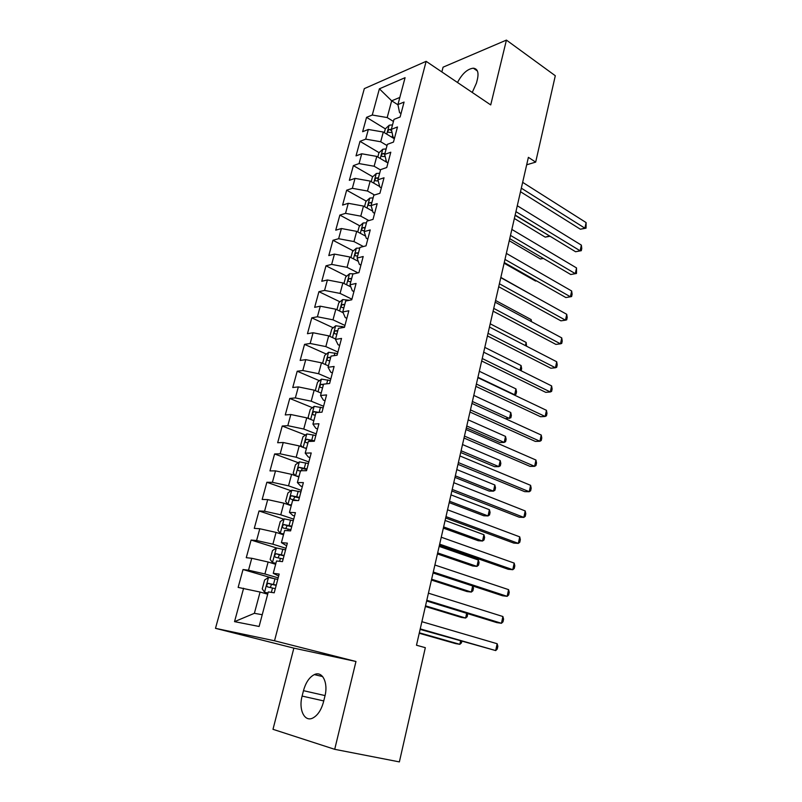 <?xml version="1.0" encoding="UTF-8"?>
<svg xmlns="http://www.w3.org/2000/svg" width="802" height="802" viewBox="0 0 802 802"><rect width="100%" height="100%" fill="white"/><g stroke="black" fill="none" stroke-linecap="round" stroke-linejoin="round"><path stroke-width="1.2" d="M334.705 749.319L355.968 661.49L293.853 648.136L272.991 729.319L334.705 749.319L399.376 761.9L425.331 647.675L416.489 645.229L528.388 157.342L535.676 162.114L555.305 75.739L506.423 40.1L443.075 67.178L441.852 71.939M293.853 648.136L215.487 628.337L364.319 88.621L426.143 61.333L274.525 640.778L215.487 628.337M397.982 104.811L391.667 100.811L379.386 88.821L372.268 115.027L366.554 117.353L362.634 131.708L368.339 129.463L365.702 139.147L359.998 141.332L356.028 155.869L361.732 153.773L359.065 163.578L353.371 165.613L349.351 180.33L355.035 178.385L352.339 188.31L346.654 190.204L342.584 205.091L348.268 203.297L345.532 213.352L339.858 215.086L335.737 230.174L341.401 228.53L338.634 238.715L332.97 240.289L328.8 255.567L334.454 254.094L331.657 264.399L325.993 265.813L321.772 281.281L327.416 279.968L324.579 290.414L318.935 291.667L314.655 307.336L320.289 306.184L317.412 316.77L311.788 317.843L307.447 333.712L313.071 332.75L310.163 343.467L304.539 344.369L300.148 360.439L305.762 359.647L302.805 370.504L297.201 371.226L292.75 387.516L298.344 386.905L295.357 397.912L289.763 398.444L285.261 414.945L290.835 414.524L287.808 425.672L282.234 426.022L277.662 442.734L283.236 442.514L280.159 453.812L274.605 453.962L269.973 470.904L275.517 470.874L272.409 482.323L266.865 482.273L262.174 499.445L267.708 499.616L264.55 511.225L259.026 510.964L254.274 528.368L259.788 528.749L256.59 540.518L251.086 540.047L246.264 557.691L251.758 558.282L248.51 570.212L243.026 569.53L238.144 587.405L260.089 592.046L254.384 613.309L262.234 614.723M379.386 88.821L405.08 77.684L397.932 104.561L399.556 112.641L401.02 113.563M254.384 613.309L234.535 621.64L259.106 626.472L268.299 591.926L274.214 592.808L279.176 574.052L273.251 573.31L276.53 560.989L282.464 561.631L287.357 543.134L281.412 542.633L284.64 530.483L290.595 530.894L295.427 512.658L289.452 512.378L292.64 500.398L298.615 500.588L303.377 482.603L297.392 482.553L300.529 470.734L306.524 470.704L311.216 452.97L305.211 453.13L308.309 441.481L314.324 441.23L318.945 423.747L312.93 424.118L315.988 412.619L322.013 412.168L326.574 394.925L320.549 395.496L323.557 384.158L329.602 383.496L334.103 366.484L328.058 367.266L331.036 356.078L337.081 355.226L341.522 338.434L335.467 339.406L338.404 328.369L344.459 327.326L348.84 310.765L342.775 311.928L345.672 301.031L351.747 299.798L356.068 283.457L349.993 284.8L352.85 274.053L358.935 272.64L363.196 256.52L357.111 258.043L359.928 247.427L366.023 245.843L370.233 229.933L364.138 231.628L366.925 221.151L373.02 219.387L377.171 203.688L371.075 205.553L373.822 195.217L379.927 193.282L384.028 177.783L377.912 179.818L380.629 169.613L386.744 167.518L390.795 152.22L384.679 154.415L387.356 144.34L393.471 142.084L397.471 126.987L391.346 129.333L393.993 119.388L400.118 116.982L404.068 102.065L397.932 104.561M234.535 621.64L243.618 588.227M278.174 577.871L264.921 573.971L268.129 562.012L275.647 564.287M248.51 570.212L264.921 573.971M251.758 558.282L268.129 562.012M285.993 548.297L272.901 544.197L276.058 532.398L283.497 534.784M256.59 540.518L272.901 544.197M259.788 528.749L276.058 532.398M273.251 573.31L278.655 576.026M293.712 519.135L280.77 514.814L283.888 503.175L291.236 505.681M264.55 511.225L280.77 514.814M267.708 499.616L283.888 503.175M281.412 542.633L286.655 545.801M301.321 490.353L288.53 485.832L291.607 474.353L298.875 476.969M272.409 482.323L288.53 485.832M275.517 470.874L291.607 474.353M289.452 512.378L292.81 515.425L294.534 515.997M308.84 461.952L296.189 457.24L299.226 445.912L306.404 448.639M280.159 453.812L296.189 457.24M283.236 442.514L299.226 445.912M297.392 482.553L300.61 486.002L302.314 486.603M316.259 433.932L303.747 429.03L306.745 417.852L313.843 420.689M287.808 425.672L303.747 429.03M290.835 414.524L306.745 417.852M305.211 453.13L308.299 456.97L309.993 457.611M323.567 406.273L311.206 401.19L314.163 390.153L321.181 393.1M295.357 397.912L311.206 401.19M298.344 386.905L314.163 390.153M312.93 424.118L315.888 428.338L317.562 429M330.795 378.975L318.564 373.712L321.482 362.825L328.429 365.862M302.805 370.504L318.564 373.712M305.762 359.647L321.482 362.825M320.549 395.496L323.376 400.098L325.031 400.779M337.923 352.038L325.833 346.594L328.71 335.848L335.577 338.985M310.163 343.467L325.833 346.594M313.071 332.75L328.71 335.848M328.058 367.266L330.765 372.218L332.399 372.93M344.96 325.442L333 319.828L335.848 309.221L343.106 312.68M317.412 316.77L333 319.828M320.289 306.184L335.848 309.221M335.467 339.406L338.053 344.72L339.667 345.451M351.908 299.186L340.078 293.412L342.885 282.936L350.795 286.855M324.579 290.414L340.078 293.412M327.416 279.968L342.885 282.936M342.775 311.928L345.251 317.582L346.845 318.334M357.983 272.86L347.065 267.327L349.832 256.981L358.283 261.332M331.657 264.399L347.065 267.327M334.454 254.094L349.832 256.981M349.993 284.8L352.349 290.785L353.923 291.567M363.386 246.525L353.963 241.572L356.7 231.367L365.582 236.099M338.634 238.715L353.963 241.572M341.401 228.53L356.7 231.367M357.111 258.043L359.356 264.349L360.91 265.151M368.91 220.58L360.78 216.149L363.476 206.064L372.709 211.167M345.532 213.352L360.78 216.149M348.268 203.297L363.476 206.064M364.138 231.628L366.273 238.254L367.817 239.076M374.524 194.996L367.506 191.036L370.173 181.082L379.707 186.535M352.339 188.31L367.506 191.036M355.035 178.385L370.173 181.082M371.075 205.553L373.1 212.49L374.624 213.332M380.539 169.964L374.143 166.245L376.78 156.41L387.937 162.996M359.065 163.578L374.143 166.245M361.732 153.773L376.78 156.41M377.912 179.818L379.837 187.046L381.351 187.909M387.025 145.563L380.699 141.754L383.306 132.039L394.353 138.776M365.702 139.147L380.699 141.754M368.339 129.463L383.306 132.039M384.679 154.415L386.494 161.934L387.988 162.816M393.441 121.453L387.186 117.563L391.667 100.811L399.827 97.433M372.268 115.027L387.186 117.563M391.346 129.333L393.07 137.132L394.544 138.034M426.143 61.333L490.724 104.922L506.423 40.1M355.968 661.49L274.525 640.778M526.673 164.801L535.676 162.114M267.698 594.192L260.089 592.046M472.248 92.451L476.468 83.047L477.491 78.917C478.864 72.27 477.481 68.691 473.34 68.19C467.456 68.892 462.173 73.664 457.491 82.496M302.113 696.076C298.414 709.519 304.459 722.391 312.85 718.011C317.732 715.364 321.291 709.991 323.507 701.89L324.88 696.337C328.489 682.763 322.354 670.582 314.354 674.602C309.372 677.159 305.752 682.512 303.477 690.672L302.113 696.076L323.737 700.928M366.554 117.353L385.341 128.851M359.998 141.332L379.075 152.661M384.619 155.959L385.12 156.25M353.371 165.613L372.74 176.761M346.654 190.204L366.334 201.162M339.858 215.086L359.857 225.863M332.97 240.289L353.301 250.876M325.993 265.813L346.685 276.189M318.935 291.667L339.988 301.833M311.788 317.843L333.211 327.797M304.539 344.369L326.364 354.083M297.201 371.226L319.447 380.719M289.763 398.444L312.459 407.697M282.234 426.022L305.392 435.025M274.605 453.962L298.254 462.704M266.865 482.273L291.056 490.744M259.026 510.964L283.778 519.165M251.086 540.047L276.439 547.956L285.572 549.871M243.026 569.53L272.88 578.262M520.498 191.728L580.367 229.222L584.919 228.189L521.32 188.169M586.112 222.585L586.041 228.169L584.919 228.189L586.112 222.585L522.653 182.335M586.041 228.169L580.367 229.222M391.957 137.312L394.494 138.004M384.318 132.661L385.331 128.861L389.231 125.212L392.529 124.881M514.363 218.495L545.22 237.141L549.54 235.928M391.366 129.433L389.501 129.433C387.797 130.475 387.456 131.438 388.479 132.31L392.048 132.5M515.095 215.307L549.911 236.159M550.082 236.259L545.22 237.141M515.155 215.056L575.585 251.738L580.147 250.805L515.937 211.638M581.35 245.121L581.771 248.43L581.29 250.695L580.147 250.805L581.35 245.121L517.29 205.743M581.29 250.695L575.585 251.738M509.741 238.655L570.753 274.515L575.315 273.662L510.483 235.397M576.528 267.928L576.488 273.482L575.315 273.662L576.528 267.928L511.856 229.432M576.488 273.482L570.753 274.515M385.311 161.453L386.454 161.753M377.802 157.012L378.925 152.801L382.835 149.212L386.133 148.921M509.26 240.72L540.398 258.966L543.295 258.374M384.91 153.523L383.095 153.513C381.351 154.565 381.02 155.538 382.093 156.42L385.191 156.56M543.415 258.455L540.398 258.966M378.584 185.894L379.607 186.154M371.206 181.673L372.439 177.041L376.349 173.493L379.667 173.252M504.107 263.206L535.536 281.041L536.498 280.86L535.536 281.041M378.424 177.914L376.599 177.884C374.835 178.946 374.504 179.929 375.627 180.831L378.213 180.921M504.257 262.545L565.861 297.542L570.433 296.79L504.969 259.427M571.656 290.986L572.117 294.214L571.625 296.529L570.433 296.79L571.656 290.986L506.353 253.392M498.714 286.715L560.909 320.84L565.49 320.178L499.395 283.758M566.733 314.304L567.204 317.492L566.703 319.838L565.49 320.178L566.733 314.304L500.799 277.652M371.737 210.635L372.619 210.846M364.519 206.645L365.872 201.573L369.792 198.084L373.11 197.883M371.857 202.605L370.023 202.555C368.228 203.638 367.917 204.63 369.08 205.543L371.085 205.593M536.067 297.261L500.849 277.412M364.8 235.688L365.491 235.838M357.752 231.928L359.226 226.415L363.146 222.976L366.474 222.836M365.201 227.608L363.366 227.537C361.542 228.63 361.241 229.643 362.464 230.555L364.399 230.625M530.794 321.301L531.165 319.607L495.556 300.469M531.165 319.607L531.525 321.692M493.1 311.176L555.906 344.399L560.498 343.837L493.741 308.379M561.751 337.893L562.232 341.04L561.731 343.416L560.498 343.837L561.751 337.893L495.165 302.194M350.905 257.532L352.499 251.567L356.419 248.189L359.757 248.089M358.464 252.931L356.619 252.841C354.775 253.943 354.484 254.966 355.747 255.898L357.652 255.988M525.45 345.622L526.142 342.444L490.212 323.797M526.142 342.444L526.543 346.183M487.426 335.928L550.854 368.228L555.445 367.767L488.027 333.301M556.708 361.762L557.21 364.87L556.698 367.266L555.445 367.767L556.708 361.762L489.461 327.036M343.968 283.467L345.682 277.031L349.612 273.713L353.903 273.813M351.647 278.565L349.792 278.454C347.918 279.577 347.647 280.61 348.96 281.552L350.825 281.672M520.047 370.233L521.079 365.542L484.799 347.396M521.079 365.542L521.641 368.539L521.15 370.785M481.681 360.99L545.731 392.338L550.322 391.977L482.243 358.524M551.606 385.902L552.127 388.96L551.616 391.386L550.322 391.977L551.606 385.902L483.696 352.188M475.857 386.353L540.558 416.729L545.149 416.479L476.388 384.058M546.453 410.323L546.984 413.341L546.463 415.797L545.149 416.479L546.453 410.323L477.862 377.652M469.972 412.027L535.315 441.411L539.916 441.26L470.453 409.912M541.23 435.035L541.781 438.002L541.25 440.488L539.916 441.26L541.23 435.035L471.947 403.416M464.007 438.022L530.012 466.373L534.623 466.333L464.458 436.087M535.947 460.037L536.518 462.965L535.987 465.471L534.623 466.333L535.947 460.037L465.962 429.511M457.972 464.338L524.648 491.636L529.26 491.716L458.373 462.594M530.603 485.34L531.185 488.217L530.653 490.764L529.26 491.716L530.603 485.34L459.897 455.937M451.867 490.984L519.225 517.21L523.836 517.4L452.218 489.431M525.2 510.944L525.791 513.771L525.25 516.348L523.836 517.4L525.2 510.944L453.762 482.694M445.671 517.972L513.731 543.084L518.343 543.385L445.982 516.618M519.726 536.859L520.338 539.636L519.786 542.242L518.343 543.385L519.726 536.859L447.546 509.791M439.406 545.3L508.167 569.27L512.789 569.701L439.666 544.147M514.182 563.094L514.814 565.811L514.262 568.448L512.789 569.701L514.182 563.094L441.26 537.23M433.06 572.969L502.543 595.776L507.165 596.327L433.27 572.026M508.578 589.64L509.23 592.307L508.668 594.974L507.165 596.327L508.578 589.64L434.885 565.019M336.93 309.742L338.785 302.825L342.715 299.567L349.421 300.269M344.74 304.539L342.855 304.409C340.99 305.542 340.72 306.585 342.043 307.537L343.908 307.677M477.942 377.271L514.653 394.774L515.947 388.89L479.325 371.266M513.932 394.835L516.017 394.193L516.528 391.847L515.947 388.89M329.812 336.349L331.797 328.95L335.727 325.752L344.529 327.066M337.742 330.845L335.807 330.685C333.973 331.838 333.712 332.89 335.035 333.863L336.9 334.023M472.388 401.491L509.45 418.454L510.764 412.509L473.781 395.406M505.39 418.684L510.844 417.792L511.365 415.426L510.764 412.509M322.604 363.316L324.72 355.406L328.65 352.268L337.492 353.652M466.343 427.867L499.897 442.544L504.197 442.413L505.511 436.398L468.178 419.837M330.655 357.481L328.67 357.301C326.865 358.474 326.615 359.547 327.928 360.519L329.802 360.71M466.774 425.982L504.197 442.413L505.601 441.661L506.132 439.265L505.511 436.398M320.499 392.81L321.231 392.91M316.018 390.935L315.376 390.313L317.542 382.203L321.482 379.135L330.364 380.589M460.689 452.488L494.573 466.674L498.874 466.634L500.207 460.559L462.513 444.549M323.477 384.479L321.442 384.278C319.667 385.451 319.427 386.544 320.73 387.526L322.604 387.737M461.09 450.774L498.874 466.634L500.308 465.802L500.839 463.376L500.207 460.559M312.59 420.188L313.933 420.368M309.382 418.905L308.078 417.571L310.284 409.351L314.214 406.353L323.146 407.877M454.975 477.411L489.19 491.075L493.491 491.145L494.844 484.989L456.779 469.561M318.985 412.398L314.113 411.596C312.369 412.789 312.148 413.892 313.442 414.895L315.326 415.125M455.335 475.857L493.491 491.145L494.954 490.222L495.496 487.766L494.844 484.989M304.489 447.907L306.534 448.188M302.504 447.155L300.69 445.18L302.925 436.859L306.865 433.932L315.828 435.526M449.2 502.613L483.746 515.756L488.047 515.937L489.41 509.711L450.975 494.864M314.434 440.819L306.695 439.275C304.981 440.488 304.76 441.601 306.053 442.614L307.938 442.874M306.695 439.275L313.281 441.28M449.511 501.23L488.047 515.937L489.541 514.924L490.082 512.438L489.41 509.711M296.179 475.997L299.036 476.378M295.417 475.726L293.211 473.16L295.467 464.729L299.407 461.872L308.419 463.546M443.346 528.117L478.233 540.728L482.533 541.019L483.917 534.713L445.1 520.468M306.996 468.909L299.176 467.325C297.492 468.548 297.291 469.681 298.565 470.704L300.459 470.995M300.86 471.065L302.494 468.538L306.835 469.521M443.626 526.914L482.533 541.019L484.057 539.916L484.608 537.4L483.917 534.713M300.91 491.937L291.848 490.182L287.908 492.969L285.622 501.511L288.038 504.478L291.437 504.939M288.038 504.478L291.266 505.561M437.421 553.931L472.659 565.991L476.959 566.392L478.363 560.017L439.155 546.383M299.467 497.37L291.567 495.746C289.903 496.989 289.712 498.132 290.986 499.175L297.502 500.548M293.352 499.576L294.895 496.909L299.326 497.902M437.661 552.909L476.959 566.392L478.513 565.189L479.065 562.653L478.363 560.017M293.291 520.709L284.199 518.874L280.249 521.581L277.933 530.242L280.329 533.37L283.728 533.891M280.329 533.37L283.597 534.393M431.436 580.057L467.025 591.555L471.325 592.066L472.659 585.971M291.838 526.222L283.848 524.558C282.214 525.811 282.033 526.964 283.296 528.027L290.915 529.711M285.763 528.478L287.206 525.661L291.717 526.653M431.626 579.214L471.325 592.066L472.899 590.773L473.461 588.197L472.859 586.031M426.624 600.999L496.839 622.613L501.471 623.284L426.794 600.267M502.894 616.517L503.576 619.124L503.004 621.821L501.471 623.284L502.894 616.517L428.428 593.169M276.439 547.956L272.49 550.583L270.144 559.355L272.52 562.643L275.928 563.245M272.52 562.643L275.818 563.626M425.371 606.492L461.32 617.41L465.621 618.041L466.654 613.319M284.098 555.455L276.028 553.751C274.424 555.014 274.254 556.187 275.507 557.27L283.166 558.994M278.083 557.781L279.417 554.804L284.008 555.796M425.521 605.841L465.621 618.041L467.225 616.648L467.676 613.63M420.118 629.4L495.706 650.572L420.238 628.878M497.15 643.725L497.841 646.272L497.27 649.008L495.706 650.572L497.15 643.725L421.882 621.69M277.753 579.435L268.57 577.43L264.63 579.976L262.244 588.868L264.6 592.317L268.008 592.989M264.6 592.317L267.938 593.259M419.235 633.259L455.546 643.585L459.847 644.327L460.579 641.019M276.259 585.099L268.099 583.345C266.525 584.628 266.364 585.811 267.607 586.914L275.307 588.678M270.344 587.485L271.517 584.337L276.189 585.34M419.336 632.798L459.847 644.327L461.481 642.843L461.802 641.369M325.051 695.585L303.477 690.672M389.13 125.312L386.775 134.155M392.649 135.207L392.078 137.343M391.667 130.756L389.501 129.433M382.734 149.292L380.278 158.475M386.053 160.079L385.662 161.543M384.689 154.455L383.095 153.513M376.248 173.583L373.712 183.107M379.366 185.262L379.166 186.034M378.183 178.796L376.599 177.884M369.692 198.174L367.055 208.039M371.627 203.447L370.023 202.555M363.045 223.066L360.319 233.292M364.99 228.42L363.366 227.537M356.319 248.269L353.492 258.866M358.263 253.693L356.619 252.841M349.512 273.793L346.584 284.77M351.456 279.286L349.792 278.454M342.614 299.647L339.587 311.006M342.855 304.409L344.559 305.221L342.885 304.409M335.627 325.833L332.489 337.582M341.933 326.384L341.552 327.828M335.807 330.685L337.572 331.497L335.878 330.685M328.549 352.349L325.311 364.499M334.875 352.98L334.173 355.637M330.504 358.063L328.79 357.301M321.381 379.216L318.033 391.777M327.727 379.917L326.695 383.817M323.336 385.01L321.602 384.268M314.113 406.434L310.655 419.406M320.489 407.205L319.116 412.388M316.73 412.569L314.324 411.586M306.765 434.002L303.186 447.416M313.161 434.854L311.757 440.148M310.324 440.579L306.945 439.265M299.306 461.942L295.607 475.797M305.722 462.864L304.299 468.238M302.885 468.568L299.477 467.315M291.748 490.253L287.978 504.408M298.194 491.255L296.75 496.699M295.357 496.939L291.898 495.736M284.098 518.944L280.269 533.29M288.179 529.029L287.738 530.693M290.565 520.037L289.101 525.541M287.717 525.691L284.219 524.548M276.339 548.027L272.459 562.563M280.409 558.312L279.607 561.32M282.825 549.19L281.342 554.784M279.978 554.834L276.439 553.741M268.469 577.5L264.54 592.237M272.53 587.996L271.367 592.387M274.986 578.753L273.482 584.417M272.139 584.367L268.56 583.335M477.411 71.007L473.34 68.19M322.665 676.587L314.354 674.602M330.494 358.113L328.67 357.301M323.316 385.07L321.442 384.268M316.549 412.579L314.113 411.596M302.494 468.538L299.176 467.325M294.905 496.909L291.567 495.746M287.206 525.661L283.848 524.558M279.417 554.794L276.028 553.751M271.517 584.337L268.099 583.345"/></g></svg>
